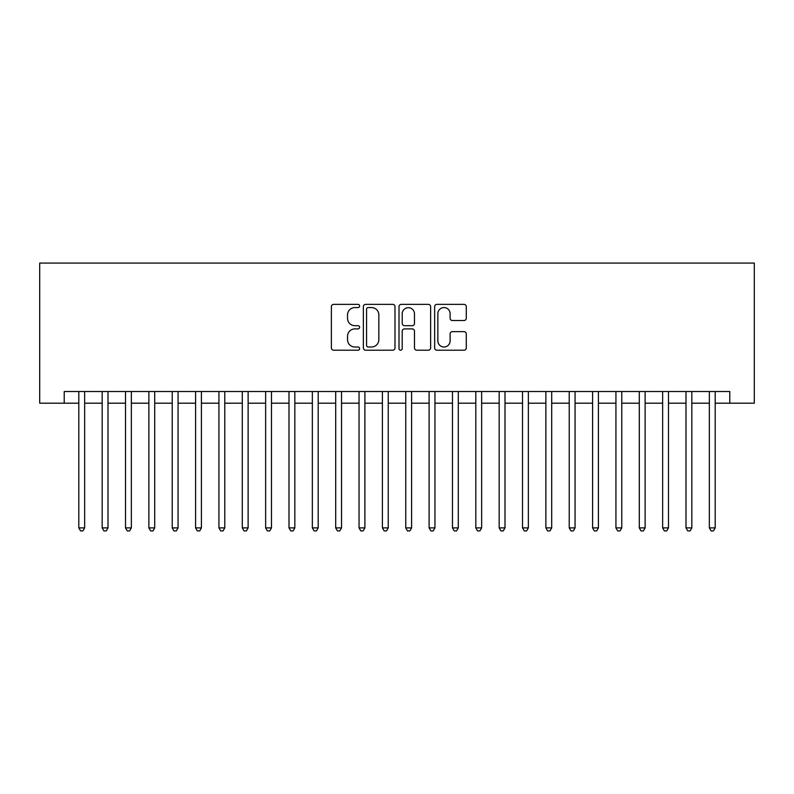 <?xml version="1.0" encoding="UTF-8"?>
<svg xmlns="http://www.w3.org/2000/svg" width="794" height="794" viewBox="0 0 794 794"><rect width="100%" height="100%" fill="white"/><g stroke="black" fill="none" stroke-linecap="round" stroke-linejoin="round"><path stroke-width="1.19" d="M359.632 305.978A1.608 1.608 0 0 0 358.034 304.37L333.678 304.37A2.293 2.293 0 0 0 331.386 306.663L331.386 347.921A2.293 2.293 0 0 0 333.678 350.214L358.034 350.214A1.608 1.608 0 0 0 359.632 348.606A1.608 1.608 0 0 0 358.034 347.008L354.878 347.008A7.335 7.335 0 0 1 347.544 339.673L347.544 336.229A7.335 7.335 0 0 1 354.878 328.895L358.034 328.895A1.608 1.608 0 0 0 359.632 327.287A1.608 1.608 0 0 0 358.034 325.689L354.878 325.689A7.335 7.335 0 0 1 347.544 318.354L347.544 314.91A7.335 7.335 0 0 1 354.878 307.576L358.034 307.576A1.608 1.608 0 0 0 359.632 305.978M463.994 320.528A2.293 2.293 0 0 0 466.286 318.235L466.286 306.663A2.293 2.293 0 0 0 463.994 304.37L436.938 304.37A2.293 2.293 0 0 0 434.646 306.663L434.646 347.921A2.293 2.293 0 0 0 436.938 350.214L463.994 350.214A2.293 2.293 0 0 0 466.286 347.921L466.286 333.937A2.293 2.293 0 0 0 463.994 331.644L452.411 331.644A2.293 2.293 0 0 0 450.119 333.937L450.119 340.874A6.134 6.134 0 0 1 443.995 347.008A6.134 6.134 0 0 1 437.861 340.874L437.861 313.709A6.134 6.134 0 0 1 443.995 307.576A6.134 6.134 0 0 1 450.119 313.709L450.119 318.235A2.293 2.293 0 0 0 452.411 320.528L463.994 320.528M64.225 403.193L64.225 391.511L729.775 391.511L729.775 403.193L754.3 403.193L754.3 263.072L39.7 263.072L39.7 403.193L78.814 403.193M394.995 306.663A2.293 2.293 0 0 0 392.702 304.37L365.657 304.37A2.293 2.293 0 0 0 363.364 306.663L363.364 347.921A2.293 2.293 0 0 0 365.657 350.214L392.702 350.214A2.293 2.293 0 0 0 394.995 347.921L394.995 306.663M401.298 304.37L428.343 304.37A2.293 2.293 0 0 1 430.636 306.663L430.636 347.921A2.293 2.293 0 0 1 428.343 350.214L416.771 350.214A2.293 2.293 0 0 1 414.478 347.921L414.478 331.187A2.293 2.293 0 0 0 412.185 328.895L404.503 328.895A2.293 2.293 0 0 0 402.211 331.187L402.211 348.606A1.608 1.608 0 0 1 400.613 350.214A1.608 1.608 0 0 1 399.005 348.606L399.005 306.663A2.293 2.293 0 0 1 401.298 304.37M84.65 403.193L102.168 403.193M108.004 403.193L125.521 403.193M131.357 403.193L148.875 403.193M154.711 403.193L172.229 403.193M178.064 403.193L195.582 403.193M201.418 403.193L218.936 403.193M224.771 403.193L242.289 403.193M248.125 403.193L265.643 403.193M271.479 403.193L288.996 403.193M294.832 403.193L312.35 403.193M318.186 403.193L335.703 403.193M341.539 403.193L359.047 403.193M364.893 403.193L382.4 403.193M388.246 403.193L405.754 403.193M411.6 403.193L429.107 403.193M434.953 403.193L452.461 403.193M458.297 403.193L475.814 403.193M481.65 403.193L499.168 403.193M505.004 403.193L522.521 403.193M528.357 403.193L545.875 403.193M551.711 403.193L569.229 403.193M575.064 403.193L592.582 403.193M598.418 403.193L615.936 403.193M621.771 403.193L639.289 403.193M645.125 403.193L662.643 403.193M668.479 403.193L685.996 403.193M691.832 403.193L709.35 403.193M715.186 403.193L729.775 403.193M368.178 307.576A1.608 1.608 0 0 0 366.57 309.184L366.57 345.4A1.608 1.608 0 0 0 368.178 347.008L371.503 347.008A7.335 7.335 0 0 0 378.837 339.673L378.837 314.91A7.335 7.335 0 0 0 371.503 307.576L368.178 307.576M414.478 313.829A6.134 6.134 0 0 0 408.344 307.695A6.134 6.134 0 0 0 402.211 313.829L402.211 323.396A2.293 2.293 0 0 0 404.503 325.689L412.185 325.689A2.293 2.293 0 0 0 414.478 323.396L414.478 313.829M84.65 391.511L84.65 527.891L78.814 527.891L78.814 391.511M84.65 527.891L82.904 530.928L80.571 530.928L78.814 527.891M108.004 391.511L108.004 527.891L102.168 527.891L102.168 391.511M108.004 527.891L106.257 530.928L103.925 530.928L102.168 527.891M131.357 391.511L131.357 527.891L125.521 527.891L125.521 391.511M131.357 527.891L129.611 530.928L127.278 530.928L125.521 527.891M154.711 391.511L154.711 527.891L148.875 527.891L148.875 391.511M154.711 527.891L152.964 530.928L150.622 530.928L148.875 527.891M178.064 391.511L178.064 527.891L172.229 527.891L172.229 391.511M178.064 527.891L176.318 530.928L173.975 530.928L172.229 527.891M201.418 391.511L201.418 527.891L195.582 527.891L195.582 391.511M201.418 527.891L199.671 530.928L197.329 530.928L195.582 527.891M224.771 391.511L224.771 527.891L218.936 527.891L218.936 391.511M224.771 527.891L223.025 530.928L220.682 530.928L218.936 527.891M248.125 391.511L248.125 527.891L242.289 527.891L242.289 391.511M248.125 527.891L246.378 530.928L244.036 530.928L242.289 527.891M271.479 391.511L271.479 527.891L265.643 527.891L265.643 391.511M271.479 527.891L269.722 530.928L267.389 530.928L265.643 527.891M294.832 391.511L294.832 527.891L288.996 527.891L288.996 391.511M294.832 527.891L293.075 530.928L290.743 530.928L288.996 527.891M318.186 391.511L318.186 527.891L312.35 527.891L312.35 391.511M318.186 527.891L316.429 530.928L314.096 530.928L312.35 527.891M341.539 391.511L341.539 527.891L335.703 527.891L335.703 391.511M341.539 527.891L339.782 530.928L337.45 530.928L335.703 527.891M364.893 391.511L364.893 527.891L359.047 527.891L359.047 391.511M364.893 527.891L363.136 530.928L360.804 530.928L359.047 527.891M388.246 391.511L388.246 527.891L382.4 527.891L382.4 391.511M388.246 527.891L386.489 530.928L384.157 530.928L382.4 527.891M411.6 391.511L411.6 527.891L405.754 527.891L405.754 391.511M411.6 527.891L409.843 530.928L407.511 530.928L405.754 527.891M434.953 391.511L434.953 527.891L429.107 527.891L429.107 391.511M434.953 527.891L433.196 530.928L430.864 530.928L429.107 527.891M458.297 391.511L458.297 527.891L452.461 527.891L452.461 391.511M458.297 527.891L456.55 530.928L454.218 530.928L452.461 527.891M481.65 391.511L481.65 527.891L475.814 527.891L475.814 391.511M481.65 527.891L479.904 530.928L477.571 530.928L475.814 527.891M505.004 391.511L505.004 527.891L499.168 527.891L499.168 391.511M505.004 527.891L503.257 530.928L500.925 530.928L499.168 527.891M528.357 391.511L528.357 527.891L522.521 527.891L522.521 391.511M528.357 527.891L526.611 530.928L524.278 530.928L522.521 527.891M551.711 391.511L551.711 527.891L545.875 527.891L545.875 391.511M551.711 527.891L549.964 530.928L547.622 530.928L545.875 527.891M575.064 391.511L575.064 527.891L569.229 527.891L569.229 391.511M575.064 527.891L573.318 530.928L570.975 530.928L569.229 527.891M598.418 391.511L598.418 527.891L592.582 527.891L592.582 391.511M598.418 527.891L596.671 530.928L594.329 530.928L592.582 527.891M621.771 391.511L621.771 527.891L615.936 527.891L615.936 391.511M621.771 527.891L620.025 530.928L617.682 530.928L615.936 527.891M645.125 391.511L645.125 527.891L639.289 527.891L639.289 391.511M645.125 527.891L643.378 530.928L641.036 530.928L639.289 527.891M668.479 391.511L668.479 527.891L662.643 527.891L662.643 391.511M668.479 527.891L666.722 530.928L664.389 530.928L662.643 527.891M691.832 391.511L691.832 527.891L685.996 527.891L685.996 391.511M691.832 527.891L690.075 530.928L687.743 530.928L685.996 527.891M715.186 391.511L715.186 527.891L709.35 527.891L709.35 391.511M715.186 527.891L713.429 530.928L711.096 530.928L709.35 527.891"/></g></svg>

